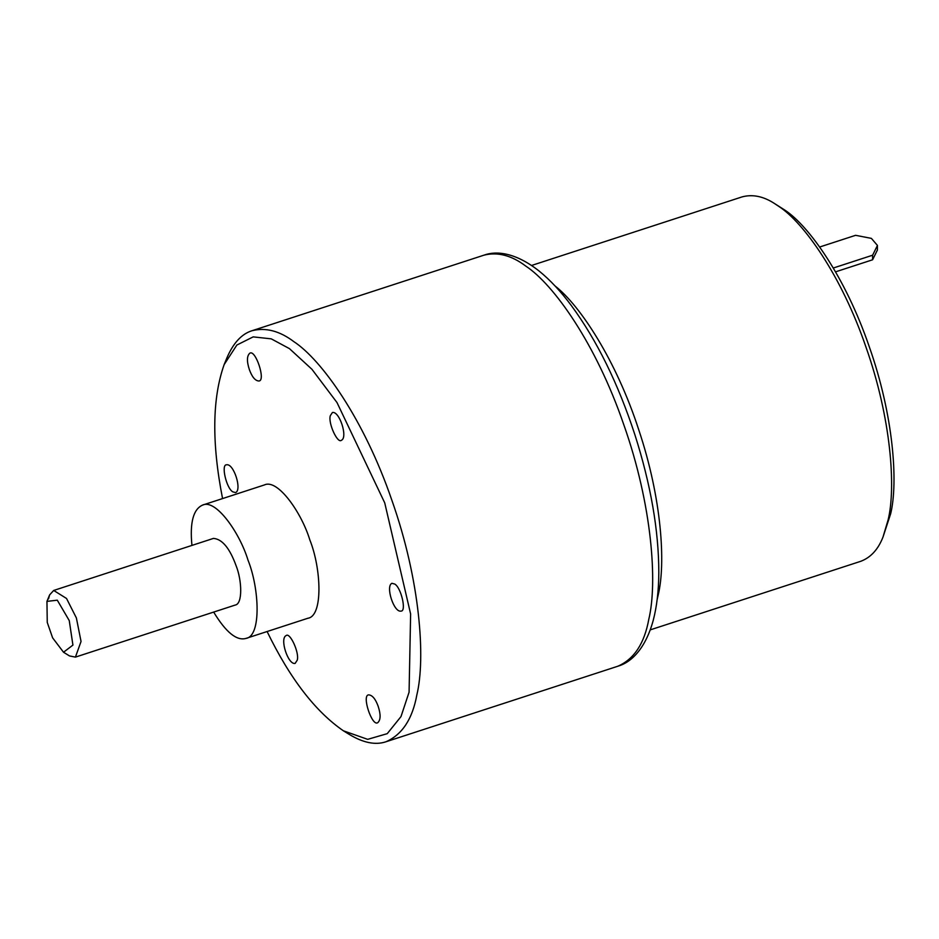 <?xml version="1.0" encoding="UTF-8"?>
<svg xmlns="http://www.w3.org/2000/svg" width="939" height="939" viewBox="0 0 939 939"><rect width="100%" height="100%" fill="white"/><g stroke="black" fill="none" stroke-linecap="round" stroke-linejoin="round"><path stroke-width="1.41" d="M297.217 660.223L295.116 663.404C288.062 665.047 279.493 638.52 286.078 635.621C289.928 631.806 299.647 652.957 297.217 660.223M232.802 491.848C226.393 488.35 220.829 464.242 226.592 464.805C233.647 463.162 242.215 489.689 235.63 492.588L232.802 491.848M249.351 369.567C246.687 361.351 246.828 355.916 249.762 353.24C255.478 348.897 266.16 381.081 258.812 381.011C255.162 380.729 252.016 376.915 249.351 369.567M330.328 415.672L332.418 412.491C339.472 410.848 348.04 437.374 341.467 440.262C337.606 444.088 327.887 422.937 330.328 415.672M394.732 584.046C401.153 587.532 406.716 611.653 400.953 611.089C393.899 612.733 385.33 586.206 391.903 583.307L394.732 584.046M47.255 622.416L46.95 601.383L57.291 600.185L69.251 620.585L72.925 645.093L63.523 652.241L52.619 637.851L47.255 622.416M650.269 629.869L860.687 561.322C870.723 557.566 878.153 549.479 883 537.049L890.677 513.703C898.236 482.576 893.658 415.684 869.174 346.456C845.335 276.911 808.819 225.818 784.992 210.207L774.311 203.399C763.219 196.239 752.444 194.08 741.986 196.92L531.568 265.467M883 537.049L888.177 519.666C895.959 487.552 891.252 418.571 865.993 347.16C841.403 275.432 803.737 222.731 779.159 206.627L774.311 203.399M349.367 734.474C363.287 742.843 375.459 745.284 385.87 741.798C402.15 734.732 412.479 719.074 416.869 694.813C425.66 658.591 420.343 580.76 391.856 500.217C364.121 419.299 321.631 359.848 293.907 341.679C279.634 330.904 265.655 327.265 251.969 330.739C241.616 333.944 233.224 343.064 226.815 358.088L224.139 364.602M378.182 706.328C380.847 714.532 380.718 719.978 377.783 722.654C372.067 726.997 361.386 694.813 368.734 694.872C372.372 695.165 375.53 698.98 378.182 706.328M191.943 545.418C189.713 522.647 193.27 509.196 202.613 505.076L264.458 484.923C277.592 478.55 301.454 512.389 309.823 539.89C321.373 568.588 323.227 616.125 307.886 618.249L246.041 638.391C236.734 641.102 225.947 632.334 213.658 612.075M267.11 631.536C289.775 678.287 315.199 711.375 343.392 730.8L367.677 739.345L387.244 733.664L400.988 716.598L409.075 692.196L410.625 613.989L384.732 502.87L336.995 402.549L311.936 369.285L289.423 348.615L271.242 338.85L253.178 336.878L236.863 345.036L224.151 364.59C212.202 398.359 211.674 443.02 222.566 498.574M835.546 271.852L872.589 259.786L877.402 250.02L877.437 245.431L871.38 238.377L855.582 235.313L819.665 247.016M877.437 245.431L872.624 255.208L833.304 268.014M872.589 259.786L872.624 255.208M202.613 505.076C215.747 498.691 239.609 532.53 247.978 560.043C259.528 588.73 261.371 636.266 246.041 638.391M48.523 598.859L49.614 594.892L53.699 590.455L213.47 538.399C222.226 539.092 229.785 548.259 236.159 565.888C241.922 580.232 242.849 604 235.184 605.068L75.413 657.112L69.498 655.927L63.523 652.241M53.699 590.455L66.528 598.472L76.376 617.932L81.047 641.478L75.413 657.112M657.171 599.469L658.298 594.54C665.704 563.435 661.889 498.844 638.755 429.804C616.289 360.564 580.126 305.433 555.055 285.972M617.803 666.244C634.083 659.19 644.412 643.52 648.802 619.259C657.593 583.037 652.276 505.217 623.778 424.663C596.054 343.744 553.564 284.294 525.828 266.124C511.567 255.361 497.588 251.711 483.902 255.185C496.449 250.502 515.969 252.638 539.35 271.23C550.195 280.045 560.9 291.536 571.44 305.691C596.934 340.446 618.073 383.417 634.858 434.64C650.762 484.454 658.744 530.371 658.814 572.391C658.72 590.678 656.831 606.77 653.145 620.679C645.21 649.365 630.808 662.594 617.803 666.244L385.87 741.798M251.969 330.739L483.902 255.185M349.414 734.498L343.428 730.824M49.614 594.892L46.95 601.383"/></g></svg>
